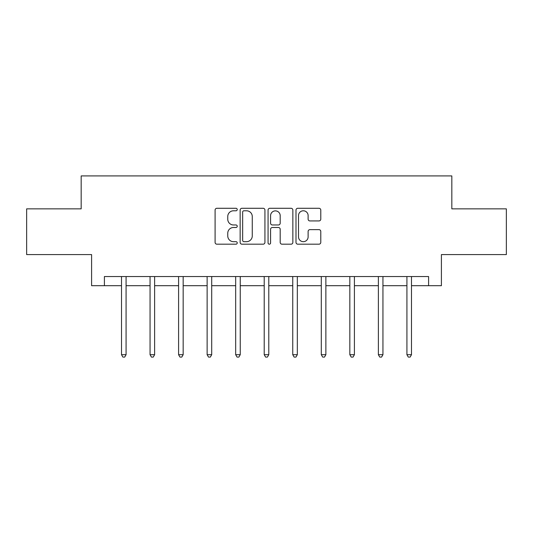 <?xml version="1.0" encoding="UTF-8"?>
<svg xmlns="http://www.w3.org/2000/svg" width="533" height="533" viewBox="0 0 533 533"><rect width="100%" height="100%" fill="white"/><g stroke="black" fill="none" stroke-linecap="round" stroke-linejoin="round"><path stroke-width="0.8" d="M237.232 209.529A1.259 1.259 0 0 0 235.972 208.276L216.891 208.276A1.799 1.799 0 0 0 215.092 210.069L215.092 242.395A1.799 1.799 0 0 0 216.891 244.187L235.972 244.187A1.259 1.259 0 0 0 237.232 242.935A1.259 1.259 0 0 0 235.972 241.676L233.501 241.676A5.75 5.75 0 0 1 227.758 235.932L227.758 233.234A5.75 5.75 0 0 1 233.501 227.491L235.972 227.491A1.259 1.259 0 0 0 237.232 226.232A1.259 1.259 0 0 0 235.972 224.973L233.501 224.973A5.75 5.75 0 0 1 227.758 219.23L227.758 216.538A5.75 5.75 0 0 1 233.501 210.788L235.972 210.788A1.259 1.259 0 0 0 237.232 209.529M318.981 220.935A1.799 1.799 0 0 0 320.779 219.136L320.779 210.069A1.799 1.799 0 0 0 318.981 208.276L297.794 208.276A1.799 1.799 0 0 0 295.995 210.069L295.995 242.395A1.799 1.799 0 0 0 297.794 244.187L318.981 244.187A1.799 1.799 0 0 0 320.779 242.395L320.779 231.442A1.799 1.799 0 0 0 318.981 229.643L309.913 229.643A1.799 1.799 0 0 0 308.121 231.442L308.121 236.872A4.804 4.804 0 0 1 303.317 241.676A4.804 4.804 0 0 1 298.513 236.872L298.513 215.592A4.804 4.804 0 0 1 303.317 210.788A4.804 4.804 0 0 1 308.121 215.592L308.121 219.136A1.799 1.799 0 0 0 309.913 220.935L318.981 220.935M104.401 285.695L104.401 276.547L428.599 276.547L428.599 285.695L441.404 285.695L441.404 254.587L506.35 254.587L506.35 208.849L451.831 208.849L451.831 175.923L81.169 175.923L81.169 208.849L26.65 208.849L26.65 254.587L91.596 254.587L91.596 285.695L121.511 285.695M264.928 210.069A1.799 1.799 0 0 0 263.135 208.276L241.942 208.276A1.799 1.799 0 0 0 240.15 210.069L240.15 242.395A1.799 1.799 0 0 0 241.942 244.187L263.135 244.187A1.799 1.799 0 0 0 264.928 242.395L264.928 210.069M269.865 208.276L291.058 208.276A1.799 1.799 0 0 1 292.85 210.069L292.85 242.395A1.799 1.799 0 0 1 291.058 244.187L281.99 244.187A1.799 1.799 0 0 1 280.191 242.395L280.191 229.283A1.799 1.799 0 0 0 278.399 227.491L272.383 227.491A1.799 1.799 0 0 0 270.584 229.283L270.584 242.935A1.259 1.259 0 0 1 269.332 244.187A1.259 1.259 0 0 1 268.072 242.935L268.072 210.069A1.799 1.799 0 0 1 269.865 208.276M126.081 285.695L150.053 285.695M154.623 285.695L178.588 285.695M183.165 285.695L207.13 285.695M211.708 285.695L235.673 285.695M240.243 285.695L264.215 285.695M268.785 285.695L292.757 285.695M297.327 285.695L321.292 285.695M325.87 285.695L349.835 285.695M354.412 285.695L378.377 285.695M382.947 285.695L406.919 285.695M411.489 285.695L428.599 285.695M243.921 210.788A1.259 1.259 0 0 0 242.662 212.047L242.662 240.416A1.259 1.259 0 0 0 243.921 241.676L246.519 241.676A5.75 5.75 0 0 0 252.269 235.932L252.269 216.538A5.75 5.75 0 0 0 246.519 210.788L243.921 210.788M280.191 215.685A4.804 4.804 0 0 0 275.388 210.881A4.804 4.804 0 0 0 270.584 215.685L270.584 223.18A1.799 1.799 0 0 0 272.383 224.973L278.399 224.973A1.799 1.799 0 0 0 280.191 223.18L280.191 215.685M126.328 276.547L126.214 276.814A1.832 1.832 0 0 0 126.081 277.493L126.081 354.698L121.511 354.698L121.511 277.493A1.832 1.832 0 0 0 121.377 276.814L121.271 276.547M126.081 354.698L124.715 357.077L122.883 357.077L121.511 354.698M154.863 276.547L154.757 276.814A1.832 1.832 0 0 0 154.623 277.493L154.623 354.698L150.053 354.698L150.053 277.493A1.832 1.832 0 0 0 149.92 276.814L149.813 276.547M154.623 354.698L153.251 357.077L151.425 357.077L150.053 354.698M183.405 276.547L183.299 276.814A1.832 1.832 0 0 0 183.165 277.493L183.165 354.698L178.588 354.698L178.588 277.493A1.832 1.832 0 0 0 178.462 276.814L178.348 276.547M183.165 354.698L181.793 357.077L179.961 357.077L178.588 354.698M211.947 276.547L211.841 276.814A1.832 1.832 0 0 0 211.708 277.493L211.708 354.698L207.13 354.698L207.13 277.493A1.832 1.832 0 0 0 206.997 276.814L206.891 276.547M211.708 354.698L210.335 357.077L208.503 357.077L207.13 354.698M240.49 276.547L240.376 276.814A1.832 1.832 0 0 0 240.243 277.493L240.243 354.698L235.673 354.698L235.673 277.493A1.832 1.832 0 0 0 235.539 276.814L235.433 276.547M240.243 354.698L238.877 357.077L237.045 357.077L235.673 354.698M269.025 276.547L268.918 276.814A1.832 1.832 0 0 0 268.785 277.493L268.785 354.698L264.215 354.698L264.215 277.493A1.832 1.832 0 0 0 264.082 276.814L263.975 276.547M268.785 354.698L267.413 357.077L265.587 357.077L264.215 354.698M297.567 276.547L297.461 276.814A1.832 1.832 0 0 0 297.327 277.493L297.327 354.698L292.757 354.698L292.757 277.493A1.832 1.832 0 0 0 292.624 276.814L292.51 276.547M297.327 354.698L295.955 357.077L294.123 357.077L292.757 354.698M326.109 276.547L326.003 276.814A1.832 1.832 0 0 0 325.87 277.493L325.87 354.698L321.292 354.698L321.292 277.493A1.832 1.832 0 0 0 321.159 276.814L321.053 276.547M325.87 354.698L324.497 357.077L322.665 357.077L321.292 354.698M354.652 276.547L354.538 276.814A1.832 1.832 0 0 0 354.412 277.493L354.412 354.698L349.835 354.698L349.835 277.493A1.832 1.832 0 0 0 349.701 276.814L349.595 276.547M354.412 354.698L353.039 357.077L351.207 357.077L349.835 354.698M383.187 276.547L383.08 276.814A1.832 1.832 0 0 0 382.947 277.493L382.947 354.698L378.377 354.698L378.377 277.493A1.832 1.832 0 0 0 378.243 276.814L378.137 276.547M382.947 354.698L381.575 357.077L379.749 357.077L378.377 354.698M411.729 276.547L411.623 276.814A1.832 1.832 0 0 0 411.489 277.493L411.489 354.698L406.919 354.698L406.919 277.493A1.832 1.832 0 0 0 406.786 276.814L406.672 276.547M411.489 354.698L410.117 357.077L408.285 357.077L406.919 354.698"/></g></svg>
